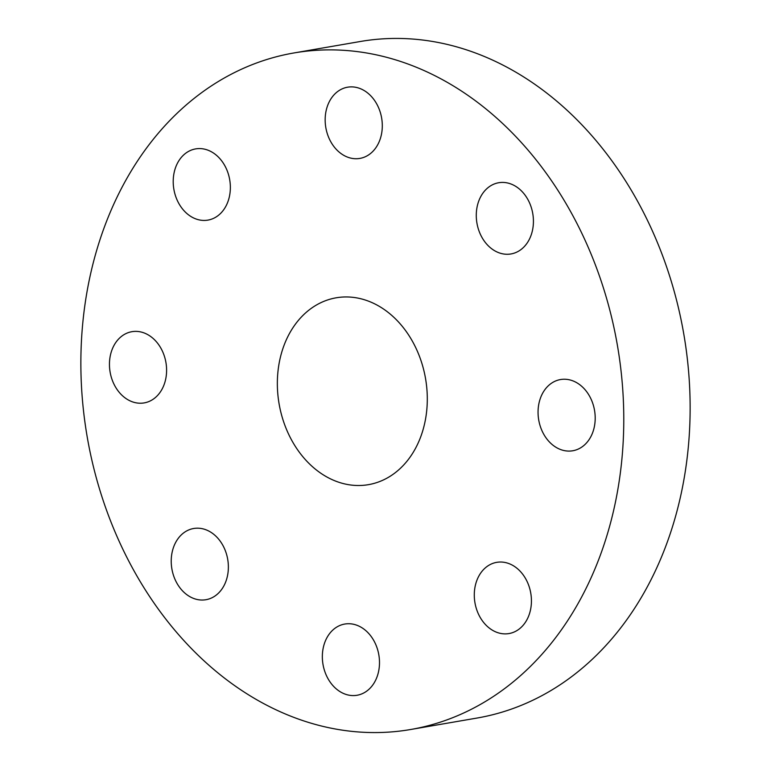 <?xml version="1.0" encoding="UTF-8"?>
<svg xmlns="http://www.w3.org/2000/svg" width="771" height="771" viewBox="0 0 771 771"><rect width="100%" height="100%" fill="white"/><g stroke="black" fill="none" stroke-linecap="round" stroke-linejoin="round"><path stroke-width="1.16" d="M337.38 626.707A36.131 28.315 -99.8 0 0 324.128 669.334A36.131 28.315 -99.8 0 0 357.069 695.259A36.131 28.315 -99.8 0 0 364.452 692.589A36.131 28.315 -99.8 0 0 377.713 649.972A36.131 28.315 -99.8 0 0 344.772 624.047A36.131 28.315 -99.8 0 0 337.38 626.707M591.396 254.825A343.268 269.021 -99.8 0 0 293.924 52.958A343.268 269.021 -99.8 0 0 113.25 527.634A343.268 269.021 -99.8 0 0 410.731 729.491A343.268 269.021 -99.8 0 0 591.396 254.825M286.292 428.907A94.814 74.305 -99.8 0 0 368.451 484.66A94.814 74.305 -99.8 0 0 418.354 353.552A94.814 74.305 -99.8 0 0 336.195 297.799A94.814 74.305 -99.8 0 0 286.292 428.907M475.495 584.813A36.131 28.315 -99.8 0 0 509.014 633.56A36.131 28.315 -99.8 0 0 530.226 611.085A36.131 28.315 -99.8 0 0 496.717 562.348A36.131 28.315 -99.8 0 0 475.495 584.813M541.464 429.514A36.131 28.315 -99.8 0 0 572.776 450.765A36.131 28.315 -99.8 0 0 591.791 400.795A36.131 28.315 -99.8 0 0 560.478 379.554A36.131 28.315 -99.8 0 0 541.464 429.514M496.63 251.789A36.131 28.315 -99.8 0 0 511 253.948A36.131 28.315 -99.8 0 0 533.407 222.646A36.131 28.315 -99.8 0 0 513.081 184.905A36.131 28.315 -99.8 0 0 498.702 182.737A36.131 28.315 -99.8 0 0 476.295 214.049A36.131 28.315 -99.8 0 0 496.63 251.789M367.266 155.742A36.131 28.315 -99.8 0 0 380.517 113.125A36.131 28.315 -99.8 0 0 347.586 87.2A36.131 28.315 -99.8 0 0 340.194 89.87A36.131 28.315 -99.8 0 0 326.943 132.487A36.131 28.315 -99.8 0 0 359.874 158.412A36.131 28.315 -99.8 0 0 367.266 155.742M229.151 197.646A36.131 28.315 -99.8 0 0 195.632 148.899A36.131 28.315 -99.8 0 0 174.419 171.364A36.131 28.315 -99.8 0 0 207.929 220.111A36.131 28.315 -99.8 0 0 229.151 197.646M163.192 352.945A36.131 28.315 -99.8 0 0 131.88 331.694A36.131 28.315 -99.8 0 0 112.855 381.655A36.131 28.315 -99.8 0 0 144.167 402.905A36.131 28.315 -99.8 0 0 163.192 352.945M208.025 530.67A36.131 28.315 -99.8 0 0 193.646 528.501A36.131 28.315 -99.8 0 0 171.239 559.813A36.131 28.315 -99.8 0 0 191.574 597.554A36.131 28.315 -99.8 0 0 205.944 599.713A36.131 28.315 -99.8 0 0 228.351 568.41A36.131 28.315 -99.8 0 0 208.025 530.67M410.731 729.491L477.076 718.042A343.268 269.021 -99.8 0 0 657.75 243.366A343.268 269.021 -99.8 0 0 360.269 41.509L293.924 52.958"/></g></svg>
